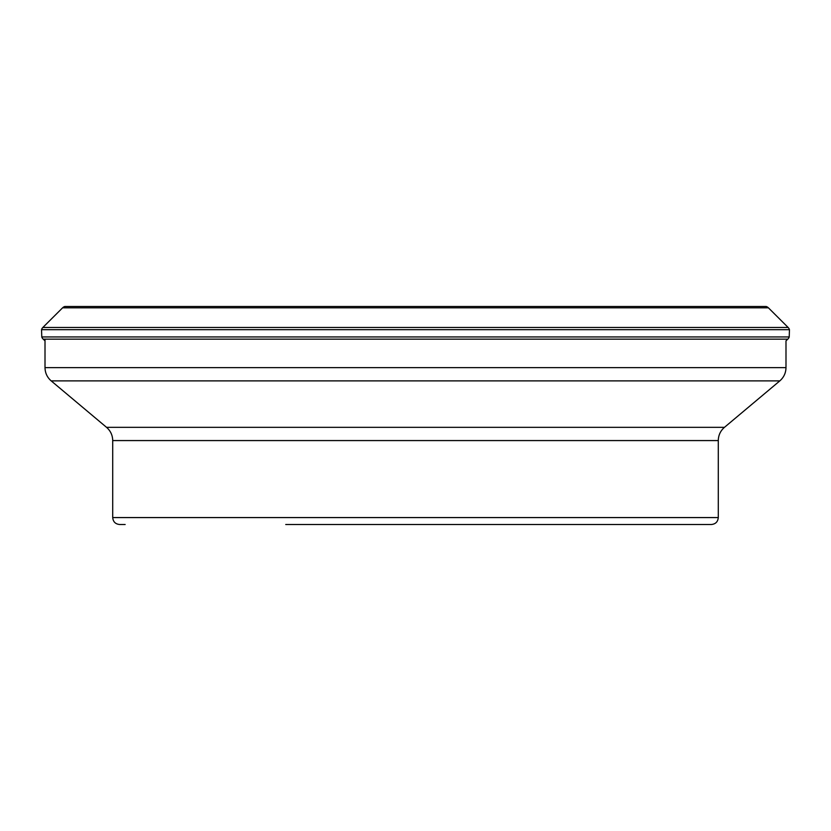 <?xml version="1.0" encoding="UTF-8"?>
<svg xmlns="http://www.w3.org/2000/svg" width="831" height="831" viewBox="0 0 831 831"><rect width="100%" height="100%" fill="white"/><g stroke="black" fill="none" stroke-linecap="round" stroke-linejoin="round"><path stroke-width="1.25" d="M62.595 307.823A5.194 5.194 0 0 1 64.87 306.494A5.194 5.194 0 0 0 62.595 307.823L42.859 327.476L62.595 307.823L768.405 307.823A5.194 5.194 0 0 0 766.13 306.494L64.87 306.494M45.009 339.152L45.009 367.634L785.991 367.634L785.991 340.835L787.809 339.152A5.194 5.194 0 0 0 789.221 336.95L789.45 329.678A5.194 5.194 0 0 0 788.141 327.476L768.405 307.823M41.55 329.678A5.194 5.194 0 0 1 42.859 327.476A5.194 5.194 0 0 0 41.55 329.678L41.779 336.95L41.55 329.678L789.45 329.678M41.779 336.95A5.194 5.194 0 0 0 43.191 339.152L45.009 340.835L43.191 339.152A5.194 5.194 0 0 1 41.779 336.95L789.221 336.95M705.841 524.506L545.261 524.506M285.739 524.506L711.367 524.506C715.574 524.091 717.88 521.785 718.285 517.578L718.285 440.575L112.715 440.575C112.611 435.247 110.544 430.832 106.534 427.331L724.466 427.331C720.456 430.832 718.389 435.247 718.285 440.575M718.285 517.578L112.715 517.578C113.12 521.785 115.426 524.091 119.633 524.506L125.159 524.506M787.809 339.152L43.191 339.152M42.859 327.476L788.141 327.476M724.466 427.331L779.81 380.889L51.19 380.889C47.18 377.388 45.123 372.963 45.009 367.634M106.534 427.331L51.19 380.889M112.715 517.578L112.715 440.575M779.81 380.889C783.82 377.388 785.877 372.963 785.991 367.634"/></g></svg>
